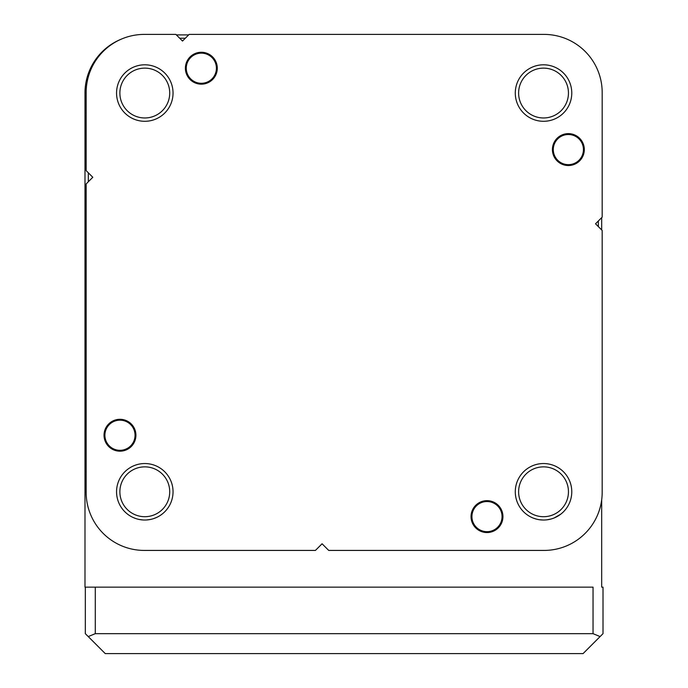 <?xml version="1.0" encoding="UTF-8"?>
<svg xmlns="http://www.w3.org/2000/svg" width="688" height="688" viewBox="0 0 688 688"><rect width="100%" height="100%" fill="white"/><g stroke="black" fill="none" stroke-linecap="round" stroke-linejoin="round"><path stroke-width="1.03" d="M601.682 499.875L601.682 587.148L603.015 587.148L603.015 633.665L600.091 636.581L593.039 633.665L95.288 633.665L88.245 636.581L85.321 633.665L85.321 587.148L95.288 587.148L84.985 587.148L84.985 93.043L86.155 93.043L84.985 93.043A58.145 58.145 0 0 1 120.813 39.354M185.339 38.218L179.688 38.218M598.362 220.977L598.362 226.619M84.985 491.782L86.155 491.782M88.313 172.791L88.313 181.761M119.875 93.043A24.923 24.923 0 0 1 144.798 68.129A24.923 24.923 0 0 1 169.721 93.043A24.923 24.923 0 0 1 144.798 117.966A24.923 24.923 0 0 1 119.875 93.043M518.614 93.043A24.923 24.923 0 0 1 543.537 68.129A24.923 24.923 0 0 1 568.451 93.043A24.923 24.923 0 0 1 543.537 117.966A24.923 24.923 0 0 1 518.614 93.043M518.614 491.782A24.923 24.923 0 0 1 543.537 466.86A24.923 24.923 0 0 1 568.451 491.782A24.923 24.923 0 0 1 543.537 516.705A24.923 24.923 0 0 1 518.614 491.782M119.875 491.782A24.923 24.923 0 0 1 144.798 466.86A24.923 24.923 0 0 1 169.721 491.782A24.923 24.923 0 0 1 144.798 516.705A24.923 24.923 0 0 1 119.875 491.782M557.16 516.516L554.339 517.875M550.925 519.044L547.149 519.793M543.339 520.025L539.667 519.758M536.279 519.079L533.338 518.116M531.084 517.135L530.594 516.886M533.277 518.098L536.21 519.062M539.564 519.741L543.193 520.025M546.986 519.81L550.778 519.079M554.218 517.926L560.729 514.185M156.718 517.385L153.742 518.571M150.319 519.483L146.587 519.965M142.786 519.956L139.036 519.431M135.648 518.503L132.767 517.333M132.879 517.385L135.846 518.571M139.268 519.474L142.992 519.965M146.793 519.956L150.552 519.431M153.931 518.503L156.821 517.333M188.658 34.899L176.369 34.899M601.682 229.947L601.682 217.649M84.985 93.043L86.155 93.043L84.985 93.043M173.041 93.043A28.242 28.242 0 0 0 144.798 64.801A28.242 28.242 0 0 0 116.556 93.043A28.242 28.242 0 0 0 144.798 121.294A28.242 28.242 0 0 0 173.041 93.043M175.87 34.4L182.509 41.048L189.157 34.4L544.027 34.4A58.145 58.145 0 0 1 602.181 92.545L602.181 217.15L595.533 223.798L602.181 230.446L602.181 492.281A58.145 58.145 0 0 1 544.027 550.426L328.718 550.426L322.07 543.778L315.422 550.426L144.299 550.426A58.145 58.145 0 0 1 86.155 492.281L86.155 183.928L92.794 177.28L86.155 170.633L86.155 92.545A58.145 58.145 0 0 1 144.299 34.4L175.87 34.4M173.041 491.782A28.242 28.242 0 0 0 144.798 463.54A28.242 28.242 0 0 0 116.556 491.782A28.242 28.242 0 0 0 144.798 520.025A28.242 28.242 0 0 0 173.041 491.782M571.78 491.782A28.242 28.242 0 0 0 543.537 463.54A28.242 28.242 0 0 0 515.286 491.782A28.242 28.242 0 0 0 543.537 520.025A28.242 28.242 0 0 0 571.78 491.782M571.78 93.043A28.242 28.242 0 0 0 543.537 64.801A28.242 28.242 0 0 0 515.286 93.043A28.242 28.242 0 0 0 543.537 121.294A28.242 28.242 0 0 0 571.78 93.043M217.288 68.224A15.953 15.953 0 0 0 201.343 52.271A15.953 15.953 0 0 0 185.39 68.224A15.953 15.953 0 0 0 201.343 84.168A15.953 15.953 0 0 0 217.288 68.224M216.41 68.224A15.067 15.067 0 0 0 201.343 53.148A15.067 15.067 0 0 0 186.267 68.224A15.067 15.067 0 0 0 201.343 83.291A15.067 15.067 0 0 0 216.41 68.224M583.433 149.588A15.067 15.067 0 0 1 568.357 164.656A15.067 15.067 0 0 1 553.29 149.588A15.067 15.067 0 0 1 568.357 134.521A15.067 15.067 0 0 1 583.433 149.588M502.059 516.602A15.067 15.067 0 0 1 486.992 531.678A15.067 15.067 0 0 1 471.925 516.602A15.067 15.067 0 0 1 486.992 501.535A15.067 15.067 0 0 1 502.059 516.602M135.046 435.237A15.067 15.067 0 0 1 119.97 450.313A15.067 15.067 0 0 1 104.903 435.237A15.067 15.067 0 0 1 119.97 420.17A15.067 15.067 0 0 1 135.046 435.237M552.412 149.588A15.953 15.953 0 0 0 568.357 165.533A15.953 15.953 0 0 0 584.31 149.588A15.953 15.953 0 0 0 568.357 133.635A15.953 15.953 0 0 0 552.412 149.588M471.039 516.602A15.953 15.953 0 0 0 486.992 532.555A15.953 15.953 0 0 0 502.945 516.602A15.953 15.953 0 0 0 486.992 500.658A15.953 15.953 0 0 0 471.039 516.602M104.026 435.237A15.953 15.953 0 0 0 119.97 451.19A15.953 15.953 0 0 0 135.923 435.237A15.953 15.953 0 0 0 119.97 419.293A15.953 15.953 0 0 0 104.026 435.237M600.091 636.581L583.071 653.6L105.255 653.6L88.245 636.581M95.288 633.665L95.288 587.148L593.039 587.148L593.039 633.665M603.015 587.148L603.015 633.665M84.985 112.987L86.155 112.987M84.985 471.848L86.155 471.848"/></g></svg>
